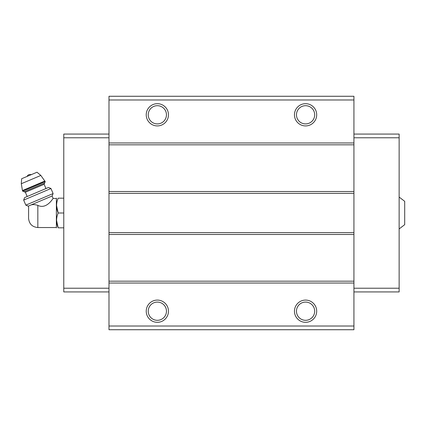 <?xml version="1.0" encoding="UTF-8"?>
<svg xmlns="http://www.w3.org/2000/svg" width="426" height="426" viewBox="0 0 426 426"><rect width="100%" height="100%" fill="white"/><g stroke="black" fill="none" stroke-linecap="round" stroke-linejoin="round"><path stroke-width="0.64" d="M399.141 197.068L404.7 201.328L404.7 224.672L399.141 228.932M37.839 227.543L37.839 205.375C46.956 209.88 53.394 197.467 53.17 198.457C53.41 197.44 46.951 209.89 37.839 205.375C35.054 204.491 32.733 204.374 30.858 205.018L28.244 206.131L28.606 206.977L28.574 218.282C29.128 223.906 32.211 226.994 37.839 227.543L56.37 227.543L56.562 227.825M29.804 205.465C28.127 207.27 28.127 207.27 29.804 205.465M30.858 205.018L52.121 195.992L53.17 198.457L56.37 198.457L56.37 227.543M353.931 99.977L108.987 99.977L108.987 96.271L353.931 96.271L353.931 329.729L108.987 329.729L108.987 326.023L353.931 326.023M157.348 103.683A11.119 11.119 0 0 1 166.976 120.361A11.119 11.119 0 0 1 147.721 120.361A11.119 11.119 0 0 1 157.348 103.683M305.575 103.683A11.119 11.119 0 0 1 315.203 120.361A11.119 11.119 0 0 1 295.948 120.361A11.119 11.119 0 0 1 305.575 103.683M108.987 99.977L108.987 326.023M353.931 142.966L108.987 142.966M353.931 144.813L108.987 144.813M353.931 191.508L108.987 191.508M353.931 193.361L108.987 193.361M353.931 232.639L108.987 232.639M353.931 234.492L108.987 234.492M353.931 281.187L108.987 281.187M353.931 283.034L108.987 283.034M305.575 300.085A11.119 11.119 0 0 1 315.203 316.758A11.119 11.119 0 0 1 295.948 316.758A11.119 11.119 0 0 1 305.575 300.085M157.348 300.085A11.119 11.119 0 0 1 166.976 316.758A11.119 11.119 0 0 1 147.721 316.758A11.119 11.119 0 0 1 157.348 300.085M157.348 302.087A9.111 9.111 0 0 1 165.235 315.757A9.111 9.111 0 0 1 149.457 315.757A9.111 9.111 0 0 1 157.348 302.087M305.575 302.087A9.111 9.111 0 0 1 313.461 315.757A9.111 9.111 0 0 1 297.683 315.757A9.111 9.111 0 0 1 305.575 302.087M305.575 105.691A9.111 9.111 0 0 1 313.461 119.355A9.111 9.111 0 0 1 297.683 119.355A9.111 9.111 0 0 1 305.575 105.691M157.348 105.691A9.111 9.111 0 0 1 165.235 119.355A9.111 9.111 0 0 1 149.457 119.355A9.111 9.111 0 0 1 157.348 105.691M353.931 134.068L399.141 134.068L399.141 291.932L353.931 291.932M399.141 288.226L353.931 288.226M399.141 137.774L353.931 137.774M108.987 134.068L63.778 134.068L63.778 288.226L108.987 288.226M63.778 288.226L63.778 291.932L108.987 291.932M63.778 137.774L108.987 137.774M63.778 198.175L58.17 198.175C56.072 198.175 56.072 198.175 58.17 198.175C56.067 203.085 56.067 208.026 58.17 213C56.067 217.91 56.067 222.851 58.17 227.825C56.072 227.825 56.072 227.825 58.17 227.825L63.778 227.825M56.562 205.588L58.17 213L63.778 213M58.17 227.825L56.562 220.412M56.37 198.457L56.562 198.175M27.067 176.439A3.706 3.706 0 0 1 28.963 174.628L31.583 174.522M45.215 181.614L40.837 175.443L36.998 172.221L21.651 178.734L21.3 183.734L22.445 190.56L22.7 191.173L24.16 191.759L44.623 183.073L45.215 181.614L22.7 191.173M45.944 188.553L44.134 184.288L44.623 183.073M50.96 188.51L48.505 187.467L24.623 197.6L23.67 200.092L25.816 205.146L53.106 193.564L50.96 188.51L23.67 200.092M40.837 175.443L21.3 183.734M44.954 181.007L22.445 190.56M44.134 184.288L25.374 192.254L24.16 191.759M25.374 192.254L27.184 196.514M52.121 195.992L53.106 193.564M28.244 206.131L25.816 205.146"/></g></svg>
